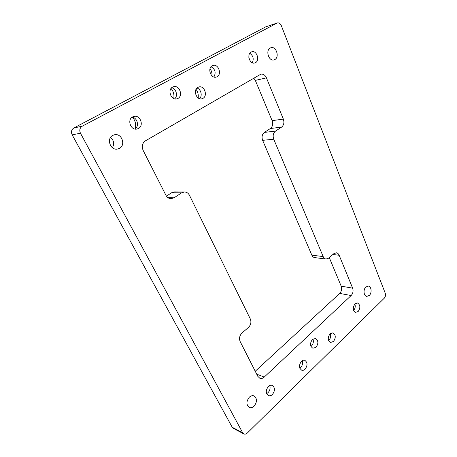 <?xml version="1.0" encoding="UTF-8"?>
<svg xmlns="http://www.w3.org/2000/svg" width="457" height="457" viewBox="0 0 457 457"><rect width="100%" height="100%" fill="white"/><g stroke="black" fill="none" stroke-linecap="round" stroke-linejoin="round"><path stroke-width="0.69" d="M274.846 59.541L274 59.89C268.859 61.615 265.26 50.396 270.23 48.002L270.95 47.699C276.142 45.883 279.787 57.096 274.846 59.541M254.081 406.199C252.47 407.661 250.859 408.061 249.248 407.404C246.134 404.759 246.174 401.343 249.362 397.156C250.944 395.751 252.515 395.345 254.075 395.956C257.251 398.544 257.251 401.954 254.081 406.199M119.505 148.348L117.232 149.102C110.217 150.353 106.292 138.534 112.742 135.386L114.684 134.712C121.819 133.187 125.966 145.092 119.505 148.348M369.285 295.479L366.725 296.399C363.646 296.062 363.052 289.435 365.886 286.996L368.376 286.093C371.478 286.396 372.107 293 369.285 295.479M312.925 339.014C313.799 341.556 313.319 343.87 311.485 345.955L310.949 346.4M316.016 347.297L312.879 348.268C309.943 346.172 309.795 343.224 312.434 339.42L315.501 338.46C318.472 340.516 318.643 343.464 316.016 347.297M330.331 333.547C331.108 336.021 330.639 338.254 328.909 340.237L328.612 340.499M333.479 341.499L330.565 342.447C327.698 340.425 327.538 337.529 330.08 333.77L332.93 332.833C335.832 334.815 336.009 337.706 333.479 341.499M217.075 76.742L216.178 77.096C210.883 78.821 207.135 68.139 212.237 65.739L212.996 65.431C218.337 63.592 222.153 74.285 217.075 76.742M255.492 62.678L254.709 62.997C249.859 64.631 246.42 54.303 251.11 52.069L251.778 51.79C256.668 50.07 260.153 60.398 255.492 62.678M269.71 385.565C270.538 388.136 269.973 390.507 268.025 392.683L266.62 393.643M272.406 394.517C271.081 395.733 269.75 396.088 268.408 395.591C265.586 393.294 265.574 390.267 268.368 386.496C269.67 385.32 270.972 384.965 272.281 385.434C275.143 387.679 275.183 390.706 272.406 394.517M138.477 128.491L136.849 129.068C130.679 130.485 126.892 119.665 132.639 116.906L134.038 116.392C140.282 114.776 144.218 125.652 138.477 128.491M358.174 311.485L355.683 312.354C352.787 310.434 352.564 307.595 355.015 303.831L357.448 302.974C360.367 304.859 360.613 307.698 358.174 311.485M177.944 98.421L176.802 98.855C171.055 100.54 167.148 89.669 172.62 87.087L173.586 86.704C179.395 84.871 183.406 95.77 177.944 98.421M302.174 360.739C302.974 363.252 302.46 365.549 300.632 367.622L299.843 368.245M305.122 369.17C304.014 370.21 302.877 370.547 301.711 370.193C298.867 368.045 298.775 365.086 301.437 361.321C302.528 360.316 303.637 359.985 304.773 360.316C307.652 362.418 307.767 365.372 305.122 369.17M202.931 98.364L201.777 98.803C196.356 100.329 192.791 89.835 197.927 87.35L198.926 86.956C204.405 85.305 208.049 95.816 202.931 98.364M196.978 88.058C201.04 89.086 202.691 96.004 199.538 98.672M198.167 97.975C198.601 94.828 197.904 91.931 196.07 89.292M171.701 87.744C176.219 88.544 178.196 96.067 174.643 98.821M173.746 98.501C174.403 94.782 173.511 91.429 171.072 88.441M354.866 303.979C355.62 306.356 355.215 308.492 353.655 310.394M132.227 117.158C137.528 117.849 139.425 126.498 134.866 129.023M135.021 128.92C136.335 124.618 135.466 120.705 132.416 117.192M249.779 53.298C253.224 55.725 254.052 58.873 252.264 62.746M249.431 59.61L248.871 57.502M211.043 66.711C215.253 69.258 216.195 72.686 213.859 76.987M212.065 75.919C212.185 73.257 211.511 70.801 210.049 68.556M112.405 147.697C114.541 143.881 113.93 140.453 110.565 137.397M165.937 195.305L143.11 150.319C141.516 146.314 142.281 143.161 145.406 140.853L260.856 74.16C263.249 73.805 265.111 75.039 266.437 77.85L283.34 119.088C284.448 122.527 283.86 125.207 281.575 127.12L275.531 131.096C273.2 133.05 272.606 135.752 273.743 139.214L323.173 256.577C323.819 258.022 324.767 258.851 326.018 259.05L328.634 258.171L333.844 253.669L336.341 252.801C337.586 252.989 338.523 253.812 339.151 255.257L352.627 288.144C353.512 290.955 353.015 293.423 351.142 295.542L264.232 377.088C262.775 378.385 261.301 378.767 259.805 378.247L257.822 376.351L240.159 341.55C238.942 338.391 239.565 335.529 242.039 332.97L248.459 327.423C250.882 324.916 251.499 322.088 250.305 318.935L189.478 195.31C188.341 193.18 186.69 192.06 184.519 191.957L181.646 192.825L174.054 197.812L170.981 198.709C168.793 198.578 167.113 197.441 165.937 195.305M166.434 196.127L171.655 192.734L174.488 191.889L184.519 191.957M255.24 371.261L339.717 293.405C341.579 291.332 342.07 288.915 341.19 286.162L329.274 257.611M326.018 259.05L314.673 257.594C313.428 257.394 312.485 256.583 311.84 255.166L262.638 140.345C261.507 136.969 262.095 134.324 264.403 132.41L270.39 128.514C272.652 126.64 273.235 124.018 272.126 120.659L255.332 80.409L253.772 78.084M82.271 126.183L277.25 22.97C278.976 22.599 280.341 23.507 281.341 25.695L385.257 293.245C385.811 295.113 385.491 296.759 384.291 298.175L247.351 433.002C246.129 434.127 244.935 434.418 243.758 433.882L242.707 432.808L80.472 133.25C79.187 130.228 79.781 127.874 82.271 126.183L73.903 127.949C71.463 129.594 70.881 131.884 72.149 134.815L232.219 427.249L233.259 428.306L243.758 433.882M277.25 22.97L265.637 26.906L73.903 127.949M174.054 197.812L167.953 197.681M181.646 192.825L171.655 192.734M264.232 377.088L256.703 374.152M351.142 295.542L339.717 293.405M352.627 288.144L341.19 286.162M339.151 255.257L332.862 254.515M323.173 256.577L311.84 255.166M273.743 139.214L262.638 140.345M275.531 131.096L264.403 132.41M281.575 127.12L270.39 128.514M283.34 119.088L272.126 120.659M266.437 77.85L255.332 80.409M242.707 432.808L232.219 427.249M72.149 134.815L80.472 133.25M276.896 23.118L265.637 26.906"/></g></svg>
